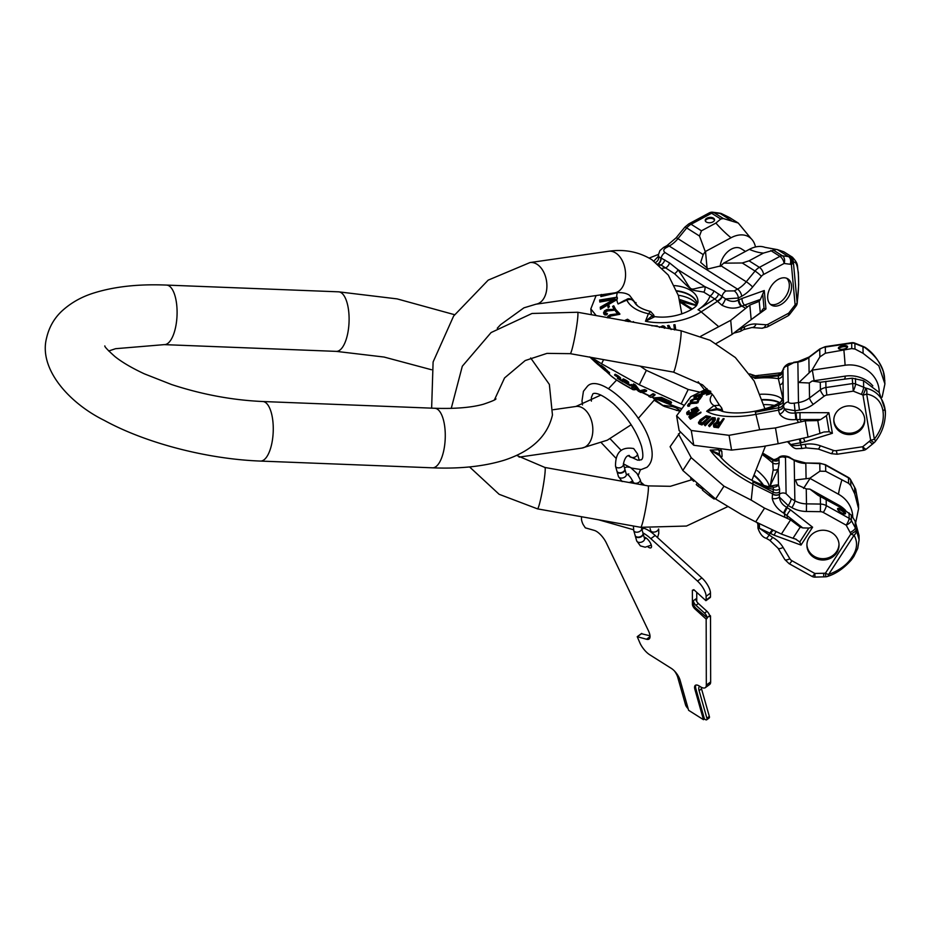 <?xml version="1.0" encoding="UTF-8"?>
<svg xmlns="http://www.w3.org/2000/svg" width="932" height="932" viewBox="0 0 932 932"><rect width="100%" height="100%" fill="white"/><g stroke="black" fill="none" stroke-linecap="round" stroke-linejoin="round"><path stroke-width="1.4" d="M778.721 457.67L779.187 462.831L778.185 468.947C767.991 491.164 768.131 485.362 778.441 484.838L779.618 489.09L779.373 497.094C779.898 501.463 782.344 504.864 786.69 507.299L790.581 509.921A5.837 1.445 -51.9 0 0 786.969 515.513L802.767 527.908L808.813 528.071L812.599 527.197L800.996 545.069L799.773 542.005L808.813 528.071M757.961 524.413L758.077 527.034L759.219 528.153L774.166 535.213A5.837 0.85 110.2 0 1 775.913 532.079M809.197 537.473A16.065 14.889 -0.9 0 1 827.15 530.739A16.065 14.889 -0.9 0 1 839.033 544.859A16.065 14.889 -0.9 0 1 836.726 552.769A16.065 14.889 -0.9 0 1 818.785 559.503A16.065 14.889 -0.9 0 1 806.902 545.383A16.065 14.889 -0.9 0 1 809.197 537.473M802.767 527.908L800.215 527.128L792.981 538.277L796.219 539.279M795.532 539.045L799.773 542.005M800.215 527.128L790.592 519.881L781.389 534.059L792.981 538.277M790.592 519.881L764.578 508.138L755.677 521.862L781.389 534.059M718.257 449.41A40.332 12.885 33 0 0 718.49 449.76L710.207 450.098A49.454 15.797 33 0 0 752.928 484.127L751.227 500.135L723.978 486.166L715.636 499.028L682.83 470.485L670.096 446.719L680.372 432.075M751.227 500.135L764.578 508.138M715.636 499.028L741.756 514.72L755.677 521.862M723.978 486.166L691.171 457.635L682.83 470.485M691.171 457.635L678.438 433.869M772.884 459.185L763.739 453.674M794.017 459.895A5.837 1.165 119.1 0 1 794.192 460.35L790.534 458.323A5.837 1.165 119.1 0 0 790.359 457.857L794.017 459.895L805.796 462.994L819.776 463.204L825.426 464.707L848.318 477.417A5.837 1.165 119.1 0 1 848.493 477.883A5.837 5.417 179.1 0 1 850.706 480.097L850.799 485.572L854.761 493.937L858.582 508.674L858.512 504.422L855.541 489.172A36.22 33.564 179.1 0 0 854.656 487.401L850.706 480.097A5.837 1.98 151.6 0 0 850.625 479.747L855.471 488.857A5.837 2.039 155.1 0 1 855.541 489.172A5.837 1.363 -19.8 0 1 855.669 489.335L858.512 504.48M779.303 494.461A5.837 4.637 19.9 0 1 772.465 494.088L772.22 498.375A5.837 3.891 -10.2 0 0 779.373 497.094L788.227 505.598L791.885 507.637A29.207 27.063 179.1 0 0 806.425 511.482L820.393 511.68A5.837 5.417 -0.9 0 1 823.306 512.449L846.186 525.17L850.135 532.463A5.837 1.98 -28.4 0 0 855.32 527.838A36.22 33.564 -0.9 0 1 856.217 529.609L859.106 539.779L859.036 535.527L855.215 521.291L851.289 515.058L851.382 520.534L855.32 527.838L855.215 521.291M858.582 508.674L855.762 522.328M852.128 556.858C847.503 564.431 839.674 570.291 828.641 574.438A5.837 2.924 -108.6 0 1 827.267 576.512C835.759 573.937 843.751 568.473 851.219 560.109L853.794 556.567A5.837 1.864 33 0 1 852.128 556.858C857.265 549.391 857.918 542.179 854.085 535.224L828.641 574.438A5.837 1.864 33 0 1 825.437 573.168L850.881 533.954A5.837 1.864 33 0 0 854.085 535.224A5.837 4.73 146.7 0 0 856.217 529.609A5.837 2.039 155.1 0 1 850.881 533.954A30.383 28.146 -0.9 0 0 850.135 532.463M839.662 506.961A93.468 18.605 119.1 0 1 838.66 505.086L809.943 489.125L818.005 495.276L842.26 508.406L851.289 515.058M850.799 485.572L848.586 483.3L825.705 471.301L819.915 471.196L809.757 478.279L838.485 494.228A93.468 18.605 119.1 0 1 841.794 480.236M841.596 512.891A4.672 1.491 -147 0 1 837.647 508.592A4.672 1.491 -147 0 1 841.538 509.385A4.672 1.491 -147 0 1 845.487 513.683A4.672 1.491 -147 0 1 841.596 512.891M779.665 491.886A5.837 5.417 -0.9 0 1 773.269 492.131L772.605 493.832A5.837 4.788 22.2 0 0 779.373 494.216A5.837 5.417 -0.9 0 1 786.095 493.75L791.198 498.76A5.837 1.165 -60.9 0 1 788.227 505.598L786.69 507.299A5.837 1.223 -59.1 0 0 783.684 513.136L786.969 515.513L787.307 517.924M772.22 498.375C773.618 504.27 777.439 509.198 783.684 513.136M787.377 507.719A5.837 1.223 -59.1 0 0 784.383 513.555L784.814 516.666M779.187 462.831A5.837 5.417 -0.9 0 1 772.791 463.064L773.176 469.903C769.389 490.523 769.448 486.364 773.455 487.18L773.222 489.335A45.097 14.399 -147 0 1 752.87 481.728A14.027 4.136 117 0 1 752.928 484.127L772.605 493.832M721.065 457.449L719.329 453.884L710.207 450.098L719.562 455.655C723.197 460.746 735.931 472.256 753.044 480.9C769.261 488.508 773.304 487.005 772.174 487.075M779.618 489.09A5.837 5.417 -0.9 0 1 773.222 489.335L773.269 492.131L752.87 481.728M773.176 469.903A5.837 4.404 20.8 0 0 778.185 468.947L778.441 484.838A5.837 5.639 -70.7 0 1 773.455 487.18M779.14 460.035A5.837 5.417 -0.9 0 1 772.745 460.268L772.791 463.064A45.097 14.399 -147 0 0 763.273 455.305M778.698 458.066A5.837 5.639 -56.7 0 1 771.882 458.893L772.745 460.268L763.459 454.688M790.534 458.323C787.458 456.738 785.781 456.529 785.501 457.705A5.837 5.417 -0.9 0 0 778.779 458.171A5.837 5.58 -50.2 0 1 772.034 458.987M790.359 457.857C789.765 456.808 781.843 454.152 778.558 457.705C772.372 461.468 772.768 458.16 771.952 458.835L771.952 458.835A5.837 5.79 116.7 0 1 771.568 458.614L763.658 453.942M838.66 505.086A29.521 27.343 -0.9 0 1 845.615 510.445M809.943 489.125L806.25 488.904L797.489 484.978L795.485 479.945L809.757 478.279M690.67 478.442L693.699 481.32M696.623 483.976L696.251 484.547L697.718 485.91L702.879 489.44M702.926 489.382L702.448 490.104L709.182 495.533L714.168 499.063L714.646 498.329M698.115 485.304L697.718 485.91M714.331 498.107L713.83 498.876M713.807 497.723L713.295 498.515M712.619 496.873L712.083 497.688M711.221 495.847L710.685 496.674M709.706 494.717L709.182 495.533M757.891 524.168L757.961 528.211A5.837 5.417 179.1 0 1 758.077 527.034A5.837 5.802 147.1 0 0 757.262 522.794L757.262 522.794A5.837 5.802 147.1 0 0 757.122 522.596A5.837 5.79 127.1 0 1 758.112 527.116M758.497 523.295A5.837 5.021 119.7 0 1 759.219 528.153L772.605 537.356A29.207 27.063 -0.9 0 1 783.101 547.422L789.858 558.734A5.837 5.417 179.1 0 0 791.955 560.749L814.848 573.471L823.667 573.262A30.383 28.146 179.1 0 0 825.437 573.168L825.857 576.792A5.837 5.837 0 0 0 827.267 576.512M757.961 528.211C759.976 533.943 762.679 537.275 766.069 538.23A5.837 1.165 119.1 0 0 768.935 535.317L769.832 533.267A5.837 1.095 117.2 0 1 772.29 530.273M770.566 533.64A5.837 1.095 117.2 0 1 773.024 530.646M757.972 525.333A5.837 5.417 179.1 0 0 758.019 524.751M852.768 517.213A29.521 27.343 179.1 0 0 838.485 494.228M754.536 475.972A30.383 9.704 -147 0 1 762.982 485.129M754.745 475.588A30.383 9.704 -147 0 1 763.599 485.339M719.015 455.049A1.165 0.676 -43.7 0 1 719.329 453.884A3.507 1.771 -92.2 0 0 718.49 449.76L721.846 451.344L720.786 449.632M837.623 509.245A4.672 1.491 -147 0 1 840.932 510.305A4.672 1.491 -147 0 1 844.905 513.963M838.998 544.195A16.065 14.889 -0.9 0 1 836.703 551.441A16.065 14.889 179.1 0 1 819.112 558.268A16.065 14.889 179.1 0 1 806.902 544.731M781.738 372.707L751.227 376.248M707.038 388.644L690.705 396.799L676.609 415.777L679.125 430.561L693.781 445.275L691.264 430.491L729.057 435.314L759.662 429.757L775.471 427.928L778.162 443.725L762.516 446.545L731.573 450.109L729.057 435.314M676.609 415.777L691.264 430.491M693.781 445.275L731.573 450.109M778.162 443.725L808.032 437.131L805.26 420.821L775.471 427.928M805.26 420.821L817.783 420.588L819.962 433.415L808.032 437.131M829.119 431.737L826.393 415.707L828.886 412.713L832.381 433.287L829.119 431.737L823.818 432.017M819.962 433.415L822.898 432.332M817.783 420.588L820.719 419.505L795.893 419.563C788.425 420.239 783.02 418.421 779.653 414.099L778.441 410.127L778.803 404.931L780.725 401.96M826.393 415.707L820.719 419.505M803.582 438.599A5.837 0.652 72.9 0 1 804.957 441.733L801.089 442.677L800.25 439.391M801.147 421.369L799.994 419.435L800.006 412.62L796.021 412.841L796.72 419.47L798.2 421.94M833.989 422.499A15.483 14.341 179.1 0 0 850.613 434.522A15.483 14.341 179.1 0 0 864.756 419.983A15.483 14.341 179.1 0 0 864.57 417.967A15.483 14.341 179.1 0 0 847.957 405.944A15.483 14.341 179.1 0 0 833.802 420.495A15.483 14.341 179.1 0 0 833.989 422.499M885.4 413.75L884.957 408.74C882.895 397.58 876.429 390.683 865.56 388.038A5.837 1.025 -65.1 0 1 862.962 395.075A5.837 2.179 -9.6 0 0 866.667 394.015C875.777 395.809 881.194 401.377 882.93 410.732C884.398 420.216 881.532 429.675 874.344 439.135A5.837 2.179 -9.6 0 1 870.639 440.207L862.962 395.075A30.383 28.146 179.1 0 0 861.366 394.387L853.269 391.149L826.87 395.063A5.837 5.417 179.1 0 0 824.109 396.205L813.24 404.372A29.207 27.063 -0.9 0 1 799.423 410.092L795.194 410.721L784.371 408.822L783.532 406.212A5.837 4.567 4.3 0 1 778.488 409.789M863.545 380.675L863.649 387.211A36.22 33.564 179.1 0 1 865.56 388.038A5.837 3.891 100.1 0 1 866.667 394.015L874.344 439.135A5.837 1.794 -142.1 0 1 875.218 441.593C881.719 433.438 885.109 424.095 885.4 413.54L885.342 410.523L879.26 392.5L863.545 380.675L852.232 378.194L820.277 382.237L812.168 381.025L845.277 376.12A29.521 27.343 -0.9 0 1 872.83 385.871M879.202 392.419A29.521 27.343 179.1 0 0 845.103 365.262L811.982 370.167L819.857 356.933L825.368 353.216L851.743 348.591L854.982 349.022L863.09 353.31L878.818 365.752L884.911 383.914L882.126 397.218M884.375 376.039A5.837 2.179 170.4 0 1 884.41 376.167A5.837 2.179 170.4 0 1 884.421 376.283L884.911 383.914M884.421 376.283C883.012 366.008 876.499 356.443 864.896 347.601A5.837 2.202 -53.2 0 1 865.758 347.764C873.68 353.356 879.552 361.348 883.361 371.74L884.852 380.897M869.346 441.325A5.837 1.421 50.7 0 0 873.004 443.655L874.554 442.316A5.837 1.526 47.4 0 1 870.639 440.207A30.383 28.146 -0.9 0 1 869.346 441.325L862.717 446.743L836.319 450.657A5.837 5.417 -0.9 0 1 833.313 450.366L820.277 445.741A29.207 27.063 179.1 0 0 805.236 444.296L801.007 444.925C796.091 445.939 792.561 445.822 790.441 444.576L789.917 444.063L790.441 444.576A5.837 5.604 92.3 0 0 787.959 441.803M787.703 441.85L789.917 444.273C792.724 447.453 795.136 448.909 797.14 448.653L801.835 448.502L799.446 439.543M801.089 442.677L790.441 444.576M811.982 370.167L798.957 382.504L809.291 383.017L812.168 381.025M821.139 382.12L820.277 382.237L820.405 389.809L809.535 397.976A23.37 21.646 -0.9 0 1 798.479 402.554L794.25 403.172C790.697 403.568 788.74 403.125 788.379 401.843L787.773 365.798L793.586 362.734L797.804 362.105A23.37 21.646 179.1 0 0 808.86 357.538L819.729 349.372A11.685 10.823 -0.9 0 1 825.263 347.077L851.65 343.174A5.837 5.417 -0.9 0 1 854.889 343.547L862.974 346.774A36.22 33.564 -0.9 0 1 864.896 347.601A5.837 1.025 -65.1 0 0 864.721 347.147L862.822 346.32A5.837 0.909 111.8 0 1 862.974 346.774L863.09 353.31M783.532 406.48A5.837 4.45 0.8 0 1 778.441 410.127L755.91 414.367L759.662 429.757M796.021 412.841L795.194 412.934C790.219 413.645 786.608 412.27 784.371 408.822A5.837 4.287 -33.8 0 1 779.653 414.099M794.25 403.172L795.893 419.563M714.553 425.842L716.254 423.955L719.947 424.177M699.979 422.173L705.349 417.478L708.868 418.049M690.111 416.569L693.035 414.763L694.538 416.022M722.382 411.257L720.762 409.567A3.507 1.515 -18.6 0 0 721.694 407.971L719.655 405.28L713.994 405.63L706.666 411.245L717.058 409.719L720.727 410.628C722.02 411.746 733.705 414.67 752.893 411.571C765.137 409.299 774.387 406.107 780.655 402.007L783.218 397.894M710.021 393.828L711.664 393.479M711.57 393.374L706.398 395.028A49.454 18.419 170.4 0 1 710.172 391.964L700.817 395.226M699.175 395.809L694.06 397.603L695.214 395.844L709.823 391.009L701.272 391.755L702.588 390.939L708.774 390.345M701.272 391.755L701.423 392.64L706.887 391.976M713.399 425.563L713.83 427.089L718.421 427.788L724.164 418.759L718.257 426.798L713.667 426.134L713.632 424.316L716.568 422.196L718.001 418.153L719.131 418.247L717.791 421.951L720.553 422.231L723.197 418.643L724.164 418.759M719.131 418.247L717.931 422.813M715.31 418.235L714.39 421.427L714.25 420.612L709.357 425.761L708.495 425.575L713.877 419.738L713.959 418.748L712.98 418.352L710.755 419.097L705.081 424.875L704.231 424.724L712.176 417.606L715.054 417.781L714.25 420.612M708.495 425.575L709.508 426.681L714.39 421.427M704.231 424.724L705.233 425.773L710.883 419.854L714.087 419.505M698.487 422.254L699.128 423.92L701.971 424.969L710.58 416.674L701.831 424.095L698.581 422.72L700.083 419.924L706.118 415.765L710.58 416.674M688.865 416.895L690.391 419.179L700.969 412.678L690.263 418.41L688.865 416.895L690.589 414.623L693.991 413.354L698.662 409.731L694.783 413.447L695.773 414.519L700.864 412.084M699.058 410.138L694.899 414.111M697.893 408.041L697.52 409.614L694.666 411.746L694.55 411.117L687.793 413.971L686.628 413.062L687.105 412.084L689.086 410.674L688.27 412.969L690.88 412.48L696.484 408.764L695.377 408.018L691.579 410.604L691.206 409.591L696.728 407.168L697.788 408.519L694.55 411.117M686.628 413.062L687.921 414.705L694.666 411.746M689.237 411.07L688.154 413.051M692.872 409.905L695.47 408.612L696.588 409.346M692.989 409.882L691.695 411.268L691.579 410.604M691.206 409.591L691.695 411.268M688.993 404.989L691.253 403.486L696.728 403.23L697.788 402.216L691.125 402.787L688.701 404.581M689.494 405.269L689.61 405.968L689.494 405.269L687.536 405.408L688.853 403.579L692.266 402.053L696.95 401.995L698.091 399.793L699.245 399.362L697.788 402.216M687.536 405.408L687.967 406.294L689.61 405.968M699.245 399.362L697.882 402.775M691.998 400.807L694.457 399.42L699.804 399.292L702.25 395.82L699.163 398.407L695.575 398.022L690.833 400.329L690.286 401.144L691.043 401.377L694.34 398.698L699.699 398.71M690.286 401.144L690.565 402.088L691.975 401.902M702.25 395.82L699.804 399.292M700.782 395.017L700.899 395.704L699.606 396.811L699.489 396.135L698.452 396.438L699.746 395.308L700.782 395.017L699.489 396.135M698.452 396.438L698.569 397.125L699.606 396.811M719.795 423.256L717.908 425.819L714.46 425.295L716.102 423.07L719.795 423.256M700.107 422.138L700.165 420.833L704.441 417.198L706.619 416.592L708.751 417.35L702.227 422.883L700.107 422.138M694.422 415.334L691.031 417.35L689.936 416.161L692.919 414.088L694.422 415.334M693.921 396.776L710.662 391.195M689.692 404.861L688.736 404.896M718.421 427.788L718.257 426.798M714.518 427.345L714.355 426.378M713.83 427.089L713.667 426.134M716.859 423.827L716.708 422.942M714.762 425.307L714.599 424.398M715.135 424.782L714.984 423.885M715.671 424.27L715.52 423.384M716.254 423.955L716.102 423.07M705.233 425.773L705.081 424.875M710.102 420.507L709.974 419.738M710.883 419.854L710.755 419.097M711.64 419.4L711.512 418.654M712.374 419.144L712.246 418.41M713.108 419.097L712.98 418.352M713.679 419.214L713.551 418.468M709.508 426.681L709.357 425.761M715.03 420.542L714.902 419.75M715.38 419.796L715.24 419.027M701.971 424.969L701.831 424.095M699.128 423.92L698.988 423.081M698.72 423.559L698.581 422.72M700.293 421.613L700.165 420.833M700.922 420.926L700.794 420.157M703.695 418.491L703.578 417.781M704.557 417.885L704.441 417.198M705.349 417.478L705.233 416.79M706.072 417.268L705.967 416.592M706.736 417.28L706.619 416.592M690.391 419.179L690.263 418.41M693.431 414.81L693.315 414.134M690.437 416.173L690.321 415.451M691.055 415.695L690.938 414.985M691.73 415.276L691.614 414.577M692.464 414.926L692.348 414.239M693.035 414.763L692.919 414.088M694.748 408.915L694.643 408.309M695.47 408.612L695.377 408.018M696.018 408.565L695.924 407.983M696.355 408.717L696.251 408.134M688.294 412.655L688.166 411.944M688.678 412.2L688.562 411.501M686.989 414.425L686.861 413.692M687.35 414.658L687.222 413.925M687.921 414.705L687.793 413.971M688.958 414.495L688.841 413.785M689.948 414.146L689.831 413.447M691.148 413.598L691.031 412.923M695.808 411.047L695.703 410.441M696.693 410.406L696.588 409.812M710.172 391.964L710.755 391.778M782.997 398.884L778.371 378.672A45.097 16.799 -9.6 0 0 754.769 378.427A14.027 2.097 -96.2 0 1 755.293 377.355L758.753 375.258M783.113 398.477L783.066 371.88A5.837 5.417 -0.9 0 1 778.325 375.876L777.859 374.92L780.154 374.035M783.066 371.88L782.927 370.097A5.837 5.825 -17.2 0 1 777.859 374.92L755.293 377.355A49.454 18.419 170.4 0 0 752.182 377.74M787.773 365.798A5.837 5.417 -0.9 0 0 782.938 370.167A5.837 5.802 -30.9 0 1 777.917 374.955M782.927 370.097L783.707 369.398M779.956 374.163L779.781 374.221C779.735 375.258 780.783 373.872 782.927 370.039C783.707 367.115 785.758 364.936 789.101 363.503L793.586 362.734M779.828 374.198A5.837 5.394 73.6 0 1 778.989 374.349M788.379 401.843A5.837 5.417 -0.9 0 0 783.532 406.212L783.218 397.848M783.113 374.676A5.837 5.417 -0.9 0 1 778.371 378.672L778.325 375.876L754.769 378.427M780.585 402.042A5.837 5.837 -49 0 0 783.276 397.125L783.008 381.223A5.837 4.206 -0.5 0 1 780.305 384.776M783.544 400.946A5.837 5.417 -0.9 0 1 778.803 404.931A45.097 16.799 -9.6 0 1 755.328 412.165A14.027 0.617 79.3 0 1 755.91 414.367A49.454 18.419 170.4 0 1 706.666 411.245L716.813 408.531L717.058 409.719M783.591 403.742A5.837 5.417 -0.9 0 1 778.849 407.727L755.328 412.165M842.959 345.69A4.672 1.736 -9.6 0 0 838.381 348.23A4.672 1.736 -9.6 0 0 843.017 349.209A4.672 1.736 -9.6 0 0 847.596 346.669A4.672 1.736 -9.6 0 0 842.959 345.69M847.456 347.24A4.672 1.736 -9.6 0 0 843.145 346.762A4.672 1.736 -9.6 0 0 838.707 348.731M720.949 410.721A1.165 0.792 -62.7 0 1 720.762 409.567L716.813 408.531A3.507 0.99 -127.4 0 0 713.994 405.63A40.332 15.029 170.4 0 1 712.409 394.376M762.434 399.548A30.383 11.312 170.4 0 1 779.676 402.624M762.574 399.979A30.383 11.312 170.4 0 1 779.35 402.822M690.787 403.673L690.67 402.962M690.018 404.092L689.89 403.381M691.253 403.486L691.125 402.787M692.092 403.276L691.975 402.589M696.728 403.23L696.623 402.647M687.967 406.294L687.839 405.56M688.725 406.247L688.608 405.537M688.981 404.942L688.865 404.267M689.424 404.511L689.307 403.789M690.565 402.088L690.437 401.331M691.16 402.111L691.043 401.377M691.987 400.783L691.87 400.049M692.569 400.341L692.441 399.583M693.222 399.956L693.093 399.211M694.025 399.572L693.897 398.838M694.457 399.42L694.34 398.698M695.202 399.28L695.074 398.57M833.814 419.831A15.483 14.341 -0.9 0 0 833.965 421.182A15.483 14.341 179.1 0 0 850.229 433.229A15.483 14.341 179.1 0 0 864.733 419.318M581.836 516.782A12.85 4.928 53.6 0 0 583.106 524.46L585.319 527.838L594.336 530.413A12.85 4.928 53.6 0 1 606.348 542.96L648.392 630.661A12.85 4.928 53.6 0 1 649.08 639.026A12.85 4.928 53.6 0 1 646.517 639.247L637.232 636.684L640.086 643.336A12.85 4.928 53.6 0 0 649.709 654.753L671.389 668.43A10.287 3.938 53.6 0 1 680.057 680.104L688.608 710.301L703.474 719.679L694.923 689.482A10.287 3.938 53.6 0 1 695.365 685.323A10.287 3.938 53.6 0 1 699.326 686.057L701.132 687.199A10.287 3.938 53.6 0 1 701.586 687.397A12.85 4.928 -126.4 0 0 705.349 687.641A12.85 4.928 -126.4 0 0 706.316 685.113L706.165 619.116L694.992 608.957A3.856 1.48 53.6 0 1 692.418 604.39L692.383 590.259L693.944 589.781L705.92 600.674A3.856 1.48 -126.4 0 0 706.13 599.998L710.475 596.795A3.856 1.48 53.6 0 1 710.266 597.482L709.893 597.773M598.624 519.788L633.55 529.76M642.905 532.894A29.207 11.196 53.6 0 1 650.827 538.661L697.509 581.102A12.85 4.928 -126.4 0 1 706.118 596.305L706.13 599.998M693.816 589.676L692.383 590.259L693.944 589.781M647.833 546.769A6.431 2.458 -126.4 0 0 651.037 547.748A6.431 2.458 -126.4 0 0 651.305 545.15A6.431 2.458 -126.4 0 0 644.129 537.193M705.349 687.641L709.695 684.438A12.85 4.928 53.6 0 0 710.662 681.909L710.51 615.912L709.357 614.864M696.74 592.321L696.752 601.198M641.95 529.516L643.697 528.223A29.207 11.196 53.6 0 1 655.173 535.457L701.854 577.91A12.85 4.928 53.6 0 1 710.464 593.102L710.475 596.795M643.697 528.223L641.507 527.594M641.484 633.725L650.012 635.799M710.51 615.912L709.555 616.623L709.555 615.877A3.856 1.48 -126.4 0 0 706.969 611.322L698.383 603.505A3.856 1.48 53.6 0 1 695.796 598.95L693.361 600.732L693.373 603.691A3.856 1.48 53.6 0 0 695.948 608.247L707.12 617.671A3.856 1.48 -126.4 0 0 704.545 613.116L695.948 605.299A3.856 1.48 53.6 0 1 693.361 600.732M706.165 619.116L707.12 618.405M699.781 686.348A10.287 3.938 -126.4 0 0 699.536 686.488A10.287 3.938 -126.4 0 0 699.093 690.647L706.899 718.199A3.856 1.48 53.6 0 1 706.736 719.76A3.856 1.48 53.6 0 1 705.244 719.492L704.429 718.968L695.878 688.783A10.287 3.938 53.6 0 1 695.913 685.067M688.131 708.623A3.856 1.48 53.6 0 1 685.498 704.708L677.75 677.343A10.287 3.938 53.6 0 0 674.5 671.04M701.213 687.222A10.287 3.938 -126.4 0 0 701.528 688.853L709.334 716.405A3.856 1.48 53.6 0 1 709.17 717.966L706.736 719.76M703.474 719.679L704.429 718.968M636.02 536.576A4.089 2.645 -15.8 0 0 640.785 536.494A4.089 2.645 -15.8 0 0 642.998 533.221L641.612 528.327A4.089 2.645 -15.8 0 1 639.399 531.601A4.089 2.645 -15.8 0 1 634.634 531.683A4.089 2.645 -15.8 0 1 633.748 530.553L635.135 535.446A4.089 2.645 -15.8 0 0 636.02 536.576M635.205 535.655A4.089 2.645 -15.8 0 0 635.251 535.877A4.089 2.645 -15.8 0 0 636.148 536.995A4.089 2.645 -15.8 0 0 640.901 536.925A4.089 2.645 -15.8 0 0 643.115 533.64A4.089 2.645 -15.8 0 0 643.045 533.43M617.811 472.233A4.089 2.645 -15.8 0 0 622.564 472.163A4.089 2.645 -15.8 0 0 624.778 468.878L623.403 463.996A4.089 2.645 -15.8 0 1 621.178 467.27A4.089 2.645 -15.8 0 1 616.425 467.34A4.089 2.645 -15.8 0 1 615.528 466.221L616.914 471.103A4.089 2.645 -15.8 0 0 617.811 472.233M616.984 471.324A4.089 2.645 -15.8 0 0 617.031 471.534A4.089 2.645 -15.8 0 0 617.928 472.664A4.089 2.645 -15.8 0 0 622.692 472.594A4.089 2.645 -15.8 0 0 624.906 469.309A4.089 2.645 -15.8 0 0 624.824 469.099M658.411 254.424L649.15 258.082M591.354 314.713L590.818 308.876L596.189 315.575M596.107 295.549L590.818 308.876M716.184 343.5L732.016 334.448L730.711 320.317L700.817 336.231M732.016 334.448L751.18 319.641L749.829 305.055L730.711 320.317M749.829 305.055L759.219 301.327L760.279 312.803L751.18 319.641M760.279 312.803L763.273 308.69M759.219 301.327L760.419 299.405L741.126 306.348C735.173 309.051 728.754 308.667 721.881 305.195L714.751 298.916L703.788 292.135C688.282 289.095 694.923 293.102 674.605 273.74L665.658 267.938A45.097 25.7 -5.3 0 0 662.466 268.218M762.702 294.093L764.263 290.539L765.964 308.935L764.03 308.422L762.702 294.093L760.419 299.405M747.208 306.745L744.447 305.102A5.837 3.367 -109.6 0 1 742.012 298.473L738.925 299.789A5.837 2.971 -116.5 0 0 741.767 306.022L745.32 308.142M767.723 298.345A15.483 10.217 122.2 0 0 771.358 305.055A15.483 10.217 122.2 0 0 784.849 301.618A15.483 10.217 122.2 0 0 791.513 285.576A15.483 10.217 122.2 0 0 787.878 278.866A15.483 10.217 122.2 0 0 774.387 282.303A15.483 10.217 122.2 0 0 767.723 298.345M755.491 246.968A29.521 19.467 122.2 0 0 751.099 238.615A29.521 19.467 122.2 0 0 731.014 237.776L705.256 251.593L703.217 254.599L700.678 262.405L708.169 268.917L720.995 265.818L723.593 263.162L749.363 249.345A29.521 19.467 -57.8 0 1 764.927 247.341L777.439 249.625L783.87 251.815L792.398 257.197L789.928 256.836A5.837 4.264 -77.9 0 1 791.385 264.467A5.837 3.332 -5.3 0 0 793.4 262.37C795.812 261.193 797.419 264.77 798.235 273.088C798.98 281.604 798.608 291.483 797.128 302.725A5.837 3.332 -5.3 0 1 795.113 304.822L791.385 264.467A30.383 20.038 122.2 0 0 790.173 264.257L784.092 263.465L763.564 274.486A5.837 3.856 122.2 0 0 761.386 276.326L752.613 287.033A29.207 19.269 -57.8 0 1 741.686 296.26L738.4 298.019L725.48 298.892L722.055 296.446A5.837 3.064 -40.7 0 1 716.941 301.141M777.439 249.625L788.495 256.591A36.22 23.894 122.2 0 1 789.928 256.836A5.837 5.697 61 0 1 793.4 262.37L797.128 302.725A5.837 2.481 -172.3 0 1 797.186 303.261L798.666 284.773L798.316 272.307A5.837 3.332 174.7 0 1 798.235 273.088M705.256 251.593L699.501 236.017L701.447 230.81L715.881 223.063L720.762 219.02L723.337 218.542L738.261 223.051L751.099 238.615M790.173 264.257A5.837 4.194 -82.6 0 0 788.495 256.591L782.414 255.799A5.837 3.856 122.2 0 0 779.944 256.347L759.417 267.356A11.685 7.712 122.2 0 0 755.048 271.049L746.276 281.755A23.37 15.413 -57.8 0 1 737.527 289.13L734.241 290.901L725.981 290.994A5.837 3.856 -57.8 0 0 722.055 296.446L713.877 290.854L704.907 286.672C685.999 289.27 695.377 294.861 678.053 269.732L669.502 262.871L661.149 258.036A5.837 3.856 -57.8 0 1 665.087 252.584C663.106 251.023 663.374 249.427 665.914 247.807A5.837 2.866 61.8 0 0 663.596 247.434L666.881 245.675L676.049 237.893L684.822 227.187L688.771 223.901L709.299 212.88A5.837 5.837 0 0 1 712.817 212.24L712.817 212.24A5.837 4.194 97.4 0 1 714.087 212.706L720.168 213.498A36.22 23.894 -57.8 0 1 721.601 213.743A5.837 4.264 -77.9 0 0 720.564 213.323A5.837 5.837 0 0 1 721.403 213.568L729.733 217.669L721.601 213.743A5.837 1.351 -69.3 0 0 721.403 213.568A5.837 1.351 -69.3 0 0 721.24 213.545M696.437 305.207L679.475 299.405M696.134 305.556L679.941 301.339M692.266 308.911L681.012 301.817A5.837 4.963 100.5 0 0 679.649 300.092M794.052 306.244A5.837 0.629 37.7 0 1 794.961 307.478L796.149 305.882L795.113 304.822A30.383 20.038 -57.8 0 1 794.052 306.244L788.693 313.175L768.166 324.196A5.837 3.856 -57.8 0 1 765.859 324.755L756.027 324.021A29.207 19.269 122.2 0 0 744.517 326.841L737.725 330.231M745.472 251.43L741.138 248.693A16.065 10.601 122.2 0 0 728.16 251.337A16.065 10.601 122.2 0 0 720.203 266.47M775.983 249.531L763.471 253.085L749.048 260.82L742.256 262.987L723.593 263.162M722.335 296.726A5.837 2.819 -41.3 0 1 717.209 301.49L701.19 311.859L718.432 326.445M738.925 299.789L738.295 300.104C734.299 302.154 730.036 301.747 725.48 298.892A5.837 1.503 -60.9 0 1 721.881 305.195M734.241 290.901A5.837 2.866 -118.2 0 1 738.4 298.019L738.295 300.104A5.837 2.971 -116.5 0 0 741.126 306.348M612.289 293.231L600.825 295.735L600.907 296.574L617.904 292.59M713.877 290.854A5.837 3.856 -57.8 0 1 710.033 295.933A45.097 25.7 -5.3 0 1 698.033 309.739A14.027 7.794 57.1 0 1 701.19 311.859A49.454 28.193 174.7 0 1 645.468 321.26L652.132 315.785L653.786 315.575A1.165 1.142 -55.4 0 0 654.427 316.589L653.786 315.575A3.507 2.388 -10.2 0 0 653.775 315.051L650.653 311.521L648.404 313.711L645.468 321.26L654.753 316.694M624.65 300.325L618.067 303.972L626.84 300.116C630.615 298.753 633.201 299.533 634.564 302.481M653.076 316.903A1.165 0.99 -110.8 0 1 652.132 315.785A3.507 1.899 -158.6 0 0 648.404 313.711A40.332 22.985 174.7 0 1 626.84 300.116L626.723 299.405L618.067 303.972A49.454 28.193 174.7 0 1 616.821 299.72L600.453 309.238L600.266 307.176L615.085 298.799L599.742 301.234L599.626 300.022L617.217 297.18L617.368 298.881L600.383 308.492M599.742 301.234L599.812 302.026L613.652 299.603M674.535 329.951L673.824 324.825L674.465 329.159L673.102 329.311M671.122 329.555L668.92 325.443L667.545 325.641L668.815 328.553M625.978 321.062L628.774 321.598M608.678 317.928L610.798 316.03L619.85 314.282L610.74 315.412L609.26 316.088L608.852 317.894M607.349 317.812L607.932 316.204L610.111 314.76L617.998 313.723L615.469 311.078L618.044 314.247M604.926 312.651L607.303 310.95L615.994 310.065L613.757 305.789L612.592 306.407L614.293 309.308L606.825 309.599L604.484 310.834L603.703 313.129L604.6 314.154L606.487 314.27L607.186 313.35L605.707 313.432L604.856 311.975L606.184 310.601L615.947 309.552M603.575 312.395L604.67 314.841L606.557 314.923L607.489 313.886M612.592 306.407L614.339 309.855M607.652 305.696L608.235 307.851L609.388 306.698L608.177 307.234L607.652 305.696L608.864 305.16L609.388 306.698M669.188 328.612L667.545 325.641M673.824 324.825L675.001 324.697L675.747 329.788M664.446 328.274L663.526 327.26L661.161 327.33M665.646 328.052L664.551 326.398L662.815 325.816L659.402 327.4M657.305 325.955L651.701 325.746M634.273 322.379L633.271 321.598L633.096 322.169M629.135 321.528L627.422 320.468L625.279 321.016M630.51 321.167L627.539 319.233L624.428 320.62M600.825 295.735L601.233 294.454M619.803 313.781L616.565 310.356L615.469 311.078M616.821 299.72L617.217 297.18M664.772 259.888A5.837 3.856 -57.8 0 1 660.928 264.968L657.724 263.977M658.085 264.024A5.837 4.322 -79.5 0 0 661.149 258.036L660.846 257.954A5.837 4.497 -80.7 0 1 657.782 263.942M660.846 257.954L658.866 256.882L658.376 254.925L659.891 250.626L663.596 247.434M658.738 256.813L657.887 257.558L658.307 256.102L658.866 256.882A5.837 5.394 -49.8 0 1 655.744 262.358M653.914 261.03L658.283 256.405M669.502 262.871A5.837 3.856 -57.8 0 1 665.658 267.938L660.928 264.968L659.646 265.527M703.788 292.135A5.837 4.637 -85.5 0 0 704.907 286.672L678.053 269.732A5.837 2.528 -39.5 0 1 674.605 273.74M718.607 293.836A5.837 3.856 -57.8 0 1 714.751 298.916L698.033 309.739M706.922 218.205A4.672 2.668 -5.3 0 0 705.233 220.5A4.672 2.668 -5.3 0 0 708.017 222.631A4.672 2.668 -5.3 0 0 712.864 221.944A4.672 2.668 -5.3 0 0 714.541 219.637A4.672 2.668 -5.3 0 0 711.757 217.505A4.672 2.668 -5.3 0 0 706.922 218.205M714.506 220.127A4.672 2.668 -5.3 0 0 707.004 219.16A4.672 2.668 -5.3 0 0 705.361 220.977M697.299 303.972A30.383 17.312 -5.3 0 0 690.554 295.327A30.383 17.312 174.7 0 0 676.749 290.772M626.723 299.405C628.762 297.89 631.29 298.706 634.331 301.875L634.331 301.875C636.172 305.976 641.612 309.191 650.653 311.521M676.9 291.168A30.383 17.312 174.7 0 1 690.589 295.712A30.383 17.312 -5.3 0 1 697.148 303.564A30.383 17.312 -5.3 0 1 697.264 304.03M609.318 316.729L609.26 316.088M608.841 317.358L608.782 316.717M609.749 316.426L609.691 315.808M610.798 316.03L610.74 315.412M603.761 313.828L603.703 313.129M604.006 314.235L603.948 313.548M604.67 314.841L604.6 314.154M605.381 315.004L605.311 314.34M606.557 314.923L606.487 314.27M605.206 312.092L605.148 311.428M605.788 311.509L605.718 310.845M606.254 311.253L606.184 310.601M607.303 310.95L607.245 310.309M608.235 307.851L608.177 307.234M770.31 304.24A15.483 10.217 122.2 0 0 783.299 299.522A15.483 10.217 122.2 0 0 789.288 284.167A15.483 10.217 -57.8 0 0 786.69 278.272M699.711 392.081L688.212 389.46L681.164 403.882L639.305 384.776L601.583 363.771L603.61 359.624M683.552 405.059L681.164 403.882M688.212 389.46L646.354 370.365L639.305 384.776M646.354 370.365L640.214 366.171M601.583 363.771L591.517 357.469M755.13 375.701L749.619 373.883M672.088 405.595L672.589 406.632L673.114 406.049M680.244 411.327L664.434 406.48L663.817 405.385L672.589 406.632M664.434 406.48L654.695 399.63M654.637 395.506L655.079 394.586L653.087 393.654L648.812 396.403L652.645 394.562L654.637 395.506L650.804 397.347L648.812 396.403M671.04 403.428L671.541 402.403L670.399 401.436L661.394 397.382L654.008 397.871L653.6 398.57L660.916 398.36L670.889 403.579L666.147 402.601L658.738 399.374L655.464 399.478L653.6 398.57M610.903 375.747L605.451 370.703L610.891 375.747A3.507 1.177 -47.2 0 0 610.903 375.747A40.332 4.916 26.1 0 0 632.467 389.355L616.04 379.697L610.903 375.747M637.488 390.205L631.64 386.873L632.467 389.355A3.507 3.367 161.4 0 0 635.869 389.378M646.249 391.382L646.68 390.508L644.664 389.564L639.841 390.741L635.426 384.928L633.48 383.879L633.084 384.683L635.03 385.743L639.55 391.335L644.245 390.426L646.249 391.382L640.855 392.465L638.222 391.125L633.084 384.683M600.709 365.705L594.756 360.637L594.383 361.383L605.381 370.831L594.383 361.383M605.287 369.025L609.551 372.649L609.423 373.476L604.973 369.655L608.328 372.532M605.311 369.515L605.649 368.839L602.387 366.171L600.86 365.262L600.511 365.973L605.311 369.515L601.921 367.045M605.462 369.701L604.775 369.072M619.64 377.588L617.345 378.299L619.267 378.019L614.759 375.293L619.489 377.844L620.339 378.975L618.533 379.021L623.17 381.922L617.345 378.299M620.339 378.975L620.502 377.844L618.102 375.841L615.143 374.233L614.549 374.99M623.17 381.922L623.019 380.839L618.813 378.45M627.644 382.015L624.16 382.225L627.411 382.563L622.576 379.79L625.209 380.699L628.459 383.32L625.454 382.959L630.3 385.86L624.16 382.225M628.459 383.32L628.634 382.202L626.607 380.559L623.298 378.858L622.518 379.557M630.3 385.86L630.323 384.846L627.341 383.262M633.539 386.733L633.725 385.697L631.337 384.45L631.011 385.126L633.539 386.733L631.011 385.126M665.46 400.853L661.837 399.28M589.688 356.874L594.406 361.336M598.204 364.785L595.711 362.536L598.309 364.587M604.74 369.142L608.293 372.59M604.484 369.678L601.827 367.185M609.423 373.476L600.511 365.973M659.67 399.35L662 399.269L669.118 402.647L659.67 399.35M593.463 359.601L593.16 360.206M592.484 358.692L592.181 359.309M591.669 357.935L591.366 358.552M600.301 365.297L599.975 365.973M599.649 364.692L599.311 365.379M599.066 364.167L598.728 364.866M598.158 363.363L597.808 364.086M597.319 362.665L596.969 363.387M596.736 362.198L596.375 362.932M606.942 370.086L606.627 370.726M609.097 372.171L608.806 372.753M604.821 368.07L604.484 368.769M603.796 367.231L603.458 367.942M603.074 366.672L602.724 367.383M602.387 366.171L602.037 366.893M601.408 365.519L601.047 366.241M601 365.286L600.651 365.996M644.664 389.564L644.245 390.426M639.841 390.741L639.55 391.335M635.426 384.928L635.03 385.743M653.087 393.654L652.645 394.562M661.394 397.382L660.916 398.36M671.203 401.983L670.702 403.02M670.399 401.436L669.887 402.473M668.955 400.76L668.454 401.785M675.607 407.622L672.799 406.702M637.092 389.716A49.454 6.023 26.1 0 1 631.64 386.873L634.529 388.679M666.089 401.133L665.646 402.042M668.058 401.983L667.708 402.694M667.172 401.599L666.764 402.438M623.019 380.839L622.739 381.421M620.7 378.171L620.374 378.846M620.502 377.844L620.164 378.532M620.328 377.635L619.99 378.322M619.838 377.134L619.489 377.844M618.883 376.388L618.533 377.111M618.102 375.841L617.753 376.575M617.124 375.223L616.763 375.957M616.518 374.885L616.168 375.608M615.563 374.373L615.213 375.095M615.143 374.233L614.794 374.944M630.323 384.846L630.02 385.452M628.739 382.365L628.389 383.087M628.634 382.202L628.284 382.924M628.25 381.77L627.888 382.504M627.376 381.083L627.015 381.829M626.607 380.559L626.246 381.316M625.57 379.953L625.209 380.699M624.918 379.592L624.557 380.349M623.834 379.056L623.473 379.79M623.298 378.858L622.937 379.592M633.725 385.697L633.387 386.396M336.277 351.376L164.265 344.63A29.789 11.615 92.2 0 0 175.612 327.179A29.789 11.615 92.2 0 0 166.607 285.087L338.619 291.832A29.789 11.615 92.2 0 1 347.624 333.924A29.789 11.615 92.2 0 1 336.277 351.376L384.077 357.049L431.469 369.736M166.607 285.087C139.008 283.922 114.986 286.485 94.563 292.776C81.841 296.609 70.89 302.772 61.698 311.241C54.091 318.441 49.058 327.318 46.6 337.897C38.398 368.781 69.119 403.102 104.279 420.39C146.056 443.283 207.591 459.127 260.436 461.072A29.789 11.615 -87.8 0 0 271.783 443.609A29.789 11.615 -87.8 0 0 262.777 401.517C232.359 400.166 201.964 394.504 171.593 384.543L144.32 373.825C131.831 367.989 122.045 362.233 114.939 356.572C107.786 350.176 104.419 346.622 104.838 345.912L104.85 345.935M530.669 357.97L549.356 384.415L552.455 414.996C547.538 436.176 531.531 451.216 504.445 460.14C484.034 466.419 460.035 468.971 432.448 467.817A29.789 11.615 -87.8 0 0 443.795 450.366A29.789 11.615 -87.8 0 0 434.79 408.274L262.777 401.517M516.689 455.422L544.894 467.456L648.089 485.887A21.028 1.631 100.1 0 1 648.427 487.459A21.028 1.631 100.1 0 1 645.282 510.771A21.028 1.631 100.1 0 1 640.692 527.302L686.453 526.044L727.519 506.752M544.894 467.456A21.028 1.631 100.1 0 1 545.22 469.017A21.028 1.631 100.1 0 1 542.075 492.329A21.028 1.631 100.1 0 1 537.496 508.86L640.692 527.302M494.414 399.91L504.55 377.949L525.194 360.556L546.979 353.379L570.198 353.659A21.028 1.631 -79.9 0 0 574.788 337.128A21.028 1.631 -79.9 0 0 577.933 313.816A21.028 1.631 -79.9 0 0 577.595 312.255L532.032 313.467L491.082 332.561L462.307 366.229L451.251 408.379M719.353 405.059L713.364 395.564L702.553 384.846L673.405 372.101A21.028 1.631 -79.9 0 0 677.983 355.57A21.028 1.631 -79.9 0 0 681.129 332.258A21.028 1.631 -79.9 0 0 680.803 330.685L577.595 312.255M812.599 527.197L790.581 509.921M800.996 545.069L774.166 535.213M854.761 493.937L854.656 487.401A5.837 1.98 151.6 0 0 854.574 487.052M846.186 525.17A5.837 1.98 -28.4 0 0 851.382 520.534A5.837 5.417 -0.9 0 0 849.168 518.32A5.837 1.165 -60.9 0 1 846.186 525.17M849.075 512.903L849.168 518.32L826.276 505.61L826.171 499.47M825.426 464.707A5.837 1.165 119.1 0 1 825.612 465.173L848.493 477.883L848.586 483.3M819.776 463.204L819.799 463.635A11.685 10.823 179.1 0 1 825.612 465.173L825.705 471.301M823.306 512.449A5.837 1.165 -60.9 0 0 826.276 505.61A11.685 10.823 -0.9 0 0 820.463 504.072L820.393 511.68M806.425 511.482L806.495 503.863L820.463 504.072L820.335 496.5M791.885 507.637A5.837 1.165 -60.9 0 0 794.868 500.799A23.37 21.646 179.1 0 0 806.495 503.863L806.25 488.904M791.198 498.76L794.868 500.799L794.192 460.35A23.37 21.646 -0.9 0 0 805.819 463.425L806.075 478.384M757.343 470.648A31.245 9.972 -147 0 1 769.215 486.819M785.501 457.705L786.095 493.75M805.796 462.994L819.799 463.635L819.915 471.196M803.57 488.415L810.048 478.431M789.858 558.734A5.837 1.934 149.1 0 1 784.814 559.538L789.089 563.662L811.982 576.372A5.837 5.837 0 0 0 814.952 577.106L825.857 576.792M791.955 560.749A5.837 1.165 119.1 0 1 789.089 563.662M814.952 577.106L814.848 573.471A5.837 1.165 119.1 0 1 811.982 576.372M823.667 573.262L823.772 576.896M772.605 537.356A5.837 1.165 119.1 0 1 769.727 540.269L778.045 548.226L784.814 559.538M783.101 547.422A5.837 1.934 149.1 0 1 778.045 548.226M720.797 457.146A1.165 0.92 -12.5 0 1 721.077 456.866A3.507 1.456 25.6 0 0 722.079 456.377L721.822 451.321M804.957 441.733L832.381 433.287M800.006 412.62L828.886 412.713M884.957 408.74A5.837 2.179 170.4 0 1 882.93 410.732M774.306 405.397A31.245 11.638 -9.6 0 0 763.925 404.628M805.236 444.296L806.063 447.884L818.284 449.049L831.332 453.674L837.146 454.233L863.533 450.319A5.837 5.837 0 0 0 866.376 449.061L873.004 443.655M820.277 445.741A5.837 0.816 109.5 0 1 818.284 449.049M833.313 450.366A5.837 0.816 109.5 0 1 831.332 453.674M836.319 450.657L837.146 454.233M866.376 449.061A5.837 1.421 50.7 0 1 862.717 446.743L863.533 450.319M843.914 350.467A93.468 4.94 -98.4 0 1 845.103 365.262M814.125 380.734L812.32 370.12M819.857 356.933L819.729 349.372A5.837 1.351 53.1 0 1 819.892 348.894L825.309 346.646L825.368 353.216M861.366 394.387A5.837 0.909 -68.2 0 0 863.649 387.211L855.553 383.984A5.837 5.417 179.1 0 0 852.326 383.611L825.927 387.526L825.834 381.386M826.87 395.063L825.927 387.526A11.685 10.823 179.1 0 0 820.405 389.809A5.837 1.351 -126.9 0 0 824.109 396.205M825.309 346.646L851.708 342.731L851.743 348.591M851.708 342.731A5.837 5.837 0 0 1 854.726 343.093A5.837 0.909 111.8 0 1 854.889 343.547L854.982 349.022M852.232 378.194L853.269 391.149A5.837 0.909 -68.2 0 0 855.553 383.984L855.471 378.508M813.24 404.372A5.837 1.351 -126.9 0 1 809.535 397.976L809.291 383.017M799.423 410.092L798.479 402.554L797.862 361.674L809.023 357.061A5.837 1.351 53.1 0 0 808.86 357.538L809.116 372.497M782.484 400.061A31.245 11.638 -9.6 0 0 760.535 394.248M845.277 376.12A93.468 4.94 -98.4 0 1 844.672 378.59M721.694 407.971L722.848 411.396M719.655 405.28L718.665 404.36A32.748 12.198 170.4 0 1 718.421 403.276M615.621 252.945A21.028 13.782 81.8 0 1 625.547 275.418A21.028 13.782 81.8 0 1 614.584 292.893L535.947 304.205A21.028 13.782 81.8 0 0 546.898 286.73A21.028 13.782 81.8 0 0 536.983 264.245A21.028 13.782 81.8 0 0 529.958 262.568L608.596 251.267A21.028 13.782 81.8 0 1 615.621 252.945M519.089 457.123L581.871 448.094A21.028 13.782 -98.2 0 0 592.834 430.619A21.028 13.782 -98.2 0 0 582.919 408.146A21.028 13.782 -98.2 0 0 575.894 406.469L600.895 395.063M710.464 593.102L706.118 596.305M709.555 615.877L707.12 617.671M710.662 681.909L706.316 685.113M692.418 604.39L693.373 603.691M693.396 590.294L694.014 589.851M698.383 603.505L695.948 605.299M694.992 608.957L695.948 608.247M706.969 611.322L704.545 613.116M706.899 718.199L709.334 716.405M701.528 688.853L699.093 690.647M694.923 689.482L695.878 688.783M637.488 636.661L641.833 633.469M646.517 639.247L650.047 636.649M650.827 538.661L655.173 535.457M701.854 577.91L697.509 581.102M658.528 529.038A4.089 2.645 164.2 0 1 655.709 531.741A4.089 2.645 164.2 0 1 651.515 531.578A4.089 2.645 164.2 0 1 650.618 530.448L650.093 528.572M651.305 545.138L645.189 547.201L640.366 545.907L636.638 540.758A4.089 2.645 -15.8 0 0 637.535 541.888A4.089 2.645 -15.8 0 0 642.288 541.818A4.089 2.645 -15.8 0 0 644.501 538.533L643.115 533.64M628.785 473.922L627.178 474.365C629.007 475.18 630.952 477.662 633.026 481.786A3.74 2.412 -15.8 0 0 635.403 483.3A3.74 2.412 -15.8 0 0 639.003 482.275A3.74 2.412 -15.8 0 0 640.226 479.747L636.975 473.433L630.847 467.829M632.141 481.378L632.35 482.112A3.74 2.412 164.2 0 1 632.327 483.079M615.528 466.221C615.341 452.404 621.388 446.51 633.655 448.537L637.383 453.686A4.089 2.645 164.2 0 1 635.17 456.96A4.089 2.645 164.2 0 1 630.405 457.041A4.089 2.645 164.2 0 1 629.519 455.911L629.298 455.457C626.642 455.41 624.673 458.264 623.403 463.996M622.145 481.576L618.417 476.427A4.089 2.645 -15.8 0 0 619.314 477.557A4.089 2.645 -15.8 0 0 624.079 477.475A4.089 2.645 -15.8 0 0 626.292 474.202L624.906 469.309M733.799 333.132L740.276 331.419A5.837 2.866 61.8 0 0 741.231 328.612L741.022 327.808M751.786 319.187L765.964 308.935M742.012 298.473L764.263 290.539M712.817 212.24L718.898 213.032A5.837 4.194 97.4 0 1 720.168 213.498L731.224 220.476M696.856 304.648A31.245 17.813 -5.3 0 0 691.672 299.824A31.245 17.813 -5.3 0 0 678.31 295.258M744.517 326.841A5.837 2.866 61.8 0 1 743.561 329.648L751.879 327.516L761.712 328.239L767.211 326.992L787.738 315.983A5.837 5.837 0 0 0 789.602 314.41L794.961 307.478M756.027 324.021A5.837 4.147 94.2 0 1 751.879 327.516M765.859 324.755A5.837 4.147 94.2 0 1 761.712 328.239M768.166 324.196A5.837 2.866 61.8 0 1 767.211 326.992M789.602 314.41A5.837 0.629 37.7 0 0 788.693 313.175A5.837 2.866 61.8 0 1 787.738 315.983M715.881 223.063A93.468 45.773 -118.2 0 0 731.014 237.776M707.108 268.649L705.512 251.454M699.501 236.017L686.721 227.956A11.685 7.712 -57.8 0 1 691.09 224.263L711.617 213.253A5.837 3.856 -57.8 0 1 714.087 212.706L723.337 218.542M701.447 230.81L691.09 224.263A5.837 2.866 61.8 0 0 688.771 223.901M763.564 274.486A5.837 2.866 -118.2 0 0 759.417 267.356L749.048 260.82M761.386 276.326A5.837 0.816 -140.7 0 0 755.048 271.049L742.256 262.987M684.822 227.187A5.837 0.816 39.3 0 1 686.721 227.956L677.948 238.662A23.37 15.413 122.2 0 1 669.199 246.036L665.914 247.807M709.299 212.88A5.837 2.866 61.8 0 1 711.617 213.253L720.762 219.02M770.787 250.568L779.944 256.347A5.837 2.866 -118.2 0 1 784.092 263.465A5.837 4.194 -82.6 0 0 782.414 255.799L773.164 249.962M752.613 287.033A5.837 0.816 -140.7 0 0 746.276 281.755L720.995 265.818M741.686 296.26A5.837 2.866 -118.2 0 0 737.527 289.13L669.199 246.036A5.837 2.866 61.8 0 0 666.881 245.675M616.646 297.261A49.454 28.193 174.7 0 1 617.299 292.741M654.462 316.6L654.462 316.6C677.681 319.827 697.229 307.327 696.926 304.566L697.905 302.469A31.245 17.813 -5.3 0 0 690.81 290.504A31.245 17.813 -5.3 0 0 674.535 285.6M636.008 302.585A31.245 17.813 -5.3 0 0 635.729 303.983M676.049 237.893A5.837 0.816 39.3 0 1 677.948 238.662L703.217 254.599M725.981 290.994L665.087 252.584M749.363 249.345A93.468 45.773 -118.2 0 0 763.471 253.085M653.775 315.051L653.949 316.006M698.173 381.759L704.452 389.809M642.09 392.232A49.454 6.023 26.1 0 0 649.266 395.681M651.806 396.869A49.454 6.023 26.1 0 0 654.008 397.871M657.468 399.42A49.454 6.023 26.1 0 0 680.849 408.379L681.164 408.426M656.897 399.432L679.649 408.111A14.027 11.312 -73.6 0 0 680.849 408.379L681.141 408.472M679.754 410.569A93.468 69.317 -71.7 0 0 676.399 410.43M495.94 398.826C496.045 399.572 491.875 401.366 483.428 404.232C471.476 407.564 455.27 408.915 434.79 408.274M454.548 314.69L397.137 298.892L338.619 291.832M164.265 344.63L115.568 348.696L108.706 350.991M432.448 467.817L260.436 461.072M691.439 479.84L670.364 486.306L648.089 485.887M680.803 330.685L710.161 340.297L735.348 357.538L754.174 381.037L764.927 408.798M765.487 446.009L751.914 480.33M469.553 466.92L499.144 494.298L537.496 508.86M673.405 372.101L570.198 353.659M859.106 539.779L857.731 548.447L853.794 556.567M850.625 479.747A5.837 5.837 0 0 0 848.318 477.417M758.019 524.541L757.122 522.596M766.069 538.23L769.727 540.269M722.079 456.377L721.391 457.81M801.835 448.502L806.063 447.884M874.554 442.316A5.837 5.837 0 0 0 875.218 441.593M854.726 343.093L862.822 346.32M865.758 347.764A5.837 5.837 0 0 0 864.721 347.147M793.633 362.303L797.862 361.674M809.023 357.061L819.892 348.894M497.28 328.227L500.624 324.651L523.935 307.84L535.947 304.205M637.406 305.649L629.519 295.327C626.234 292.974 621.26 292.159 614.584 292.893M581.871 448.094L607.291 440.195L631.174 424.747M638.222 418.456L654.975 399.245M681.828 313.956L678.438 295.689L668.291 275.091L651.957 259.748C638.874 251.803 624.428 248.972 608.596 251.267M608.619 388.562L616.6 380.081M431.632 408.146L433.1 361.977L453.628 316.041L488.205 280.124L529.958 262.568M575.894 406.469L553.27 409.719M623.357 463.833L631.535 468.097L641.123 469.565L646.901 467.328C652.353 462.598 653.565 454.781 650.559 443.877C642.894 411.956 599.148 372.497 587.288 386.442L583.432 391.3L581.999 400.888L582.488 404.919M591.389 401.121L591.389 397.37L592.834 393.968C592.717 393.607 597.482 390.228 613.804 404.092C627.434 417.152 636.684 431.26 641.566 446.428C644.688 460.257 641.053 459.371 641.356 459.802L637.674 460.163L628.005 455.701M615.947 458.218L601.373 442.793M621.225 450.424L610.134 438.786M706.037 600.604L709.986 597.703M637.232 636.684L641.577 633.48M633.399 525.998L633.748 530.553M641.496 527.442L641.612 528.327M644.501 538.533L646.657 538.405M650.711 531.846L650.618 530.448M657.538 537.601L658.749 533.477L658.691 529.038M636.638 540.758L635.251 535.877M633.445 483.277L633.026 481.786M624.475 467.806L626.852 466.944L629.578 467.282M641.635 484.733L640.226 479.747M632.723 483.149L632.35 482.112M640.925 482.228L644.525 485.257M637.383 453.686L639.27 460.326M629.519 455.911L629.776 456.82M626.292 474.202L627.516 474.528M629.286 482.531L632.758 481.017M638.245 475.343L640.459 469.635M618.417 476.427L617.031 471.534M792.398 257.197C799.411 264.758 796.639 265.69 798.316 272.307M729.733 217.669L738.261 223.051M680.15 302.294L691.474 309.436M740.276 331.419L743.561 329.648M796.149 305.882A5.837 5.837 0 0 0 797.186 303.261M718.898 213.032L720.564 213.323M658.307 256.102L658.376 254.925M654.241 400.236L663.514 406.084M594.698 360.742L591.074 357.387M641.67 392.314L649.068 395.879M651.503 397.009L653.845 398.08M681.094 408.542L679.649 408.111M672.822 405.863L679.906 410.336M632.665 389.576L636.172 389.529"/></g></svg>
